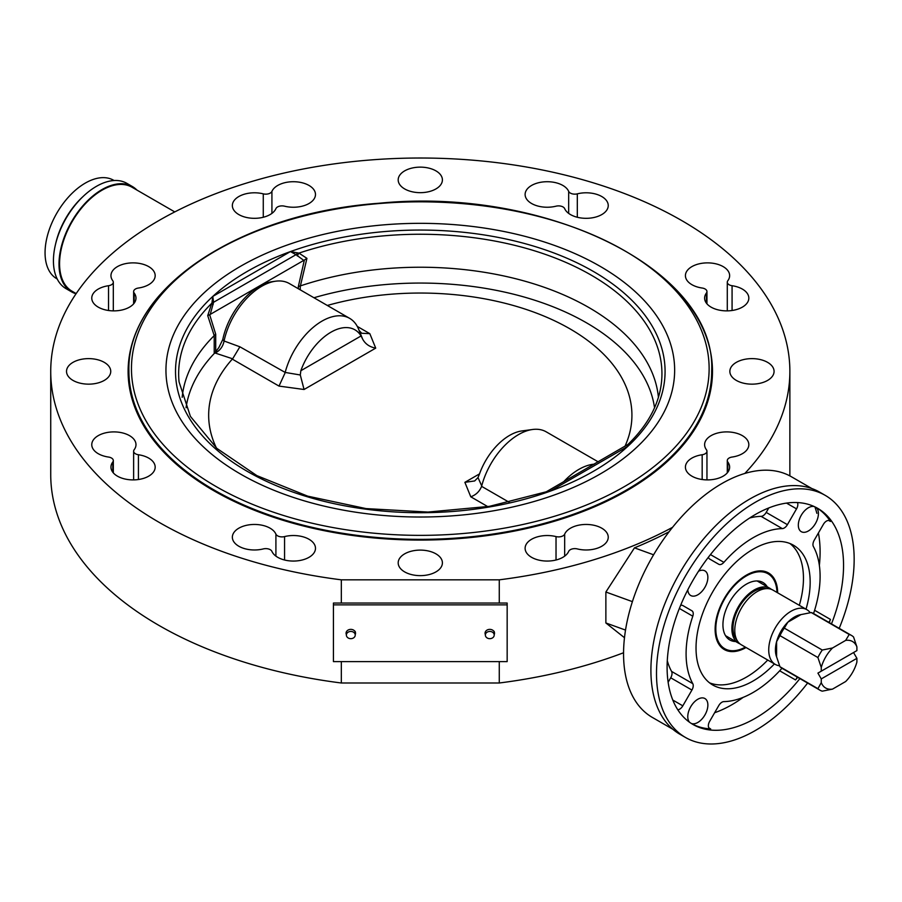<?xml version="1.0" encoding="UTF-8"?>
<svg xmlns="http://www.w3.org/2000/svg" width="902" height="902" viewBox="0 0 902 902"><rect width="100%" height="100%" fill="white"/><g stroke="black" fill="none" stroke-linecap="round" stroke-linejoin="round"><path stroke-width="1.35" d="M83.063 196.523A56.86 32.822 120 0 0 55.563 244.149M79.872 199.737A56.702 32.731 120 0 0 69.398 212.646A56.702 32.731 120 0 0 56.758 239.774M114.08 180.524L113.697 180.299A56.86 32.822 120 0 0 70.717 194.663A56.86 32.822 120 0 0 45.1 250.643A56.86 32.822 120 0 0 56.837 278.774L57.221 279M76.039 293.77A60.806 35.11 -60 0 1 71.608 291.876L66.026 288.651A60.806 35.11 -60 0 1 66.026 218.431A60.806 35.11 -60 0 1 126.832 183.331L132.414 186.556A60.806 35.11 -60 0 1 136.901 190.051M739.933 643.836A31.593 18.232 -60 0 1 738.422 643.115A31.593 18.232 -60 0 1 738.422 606.64A31.593 18.232 -60 0 1 770.004 588.397A31.593 18.232 -60 0 1 771.39 589.356M776.599 656.836A26.846 15.503 120 0 1 776.599 641.66L779.959 635.628A31.593 18.232 -60 0 1 784.289 628.108L787.852 622.188A26.846 15.503 120 0 0 776.599 641.66L776.599 656.836L779.959 666.747L817.922 688.666A31.593 18.232 120 0 0 819.941 690.177A31.593 18.232 120 0 0 822.263 691.169L832.523 689.117A26.846 15.503 -60 0 1 821.271 682.622L817.922 688.666M779.959 635.628L817.922 657.547L821.271 667.457L821.271 671.167L856.9 650.601L856.9 646.892L853.551 636.981A31.593 18.232 120 0 0 851.533 635.47A31.593 18.232 120 0 0 849.21 634.478L845.659 640.397A26.846 15.503 -60 0 1 856.9 646.892M821.271 667.457A26.846 15.503 -60 0 1 832.523 647.986L822.263 650.038A31.593 18.232 120 0 0 817.922 657.547M822.263 650.038L784.289 628.108M821.271 678.913L817.922 673.106L853.551 652.541L856.9 658.336L821.271 678.913L821.271 682.622M817.922 673.106L821.271 671.167M819.941 690.177L781.978 668.258A31.593 18.232 -60 0 1 779.959 666.747M832.523 689.117L845.659 681.529A26.846 15.503 -60 0 0 856.9 662.057L856.9 658.336M800.987 614.6L787.852 622.188A26.846 15.503 120 0 1 800.987 614.6L811.248 612.548A31.593 18.232 -60 0 1 813.559 613.54A94.766 54.706 -60 0 0 813.401 546.567A6.314 3.642 120 0 1 814.258 540.174L823.379 524.378A6.314 3.642 120 0 1 829.693 520.736A6.314 3.642 120 0 1 830.449 521.469A124.769 72.036 120 0 0 816.592 507.713M811.248 612.548L849.21 634.478M845.659 640.397L832.523 647.986M779.576 665.777A31.593 18.232 -60 0 1 775.269 664.391A31.593 18.232 -60 0 1 775.269 627.916A31.593 18.232 -60 0 1 806.862 609.673A31.593 18.232 -60 0 1 810.221 612.706M775.269 664.391L741.32 644.783A31.593 18.232 -60 0 1 741.32 608.309A31.593 18.232 -60 0 1 772.913 590.077L806.862 609.673M736.72 639.721A30.003 17.33 -60 0 1 739.212 607.091A30.003 17.33 -60 0 1 766.226 588.623M745.39 647.129A43.273 24.985 -60 0 1 729.256 650.398A43.273 24.985 -60 0 1 715.805 628.908A43.273 24.985 -60 0 1 716.56 620.644A43.273 24.985 -60 0 1 740.745 579.783A43.273 24.985 -60 0 1 771.74 576.818A43.273 24.985 -60 0 1 776.972 592.422M767.207 572.274A44.221 25.527 -60 0 1 769.778 574.608L771.74 576.818M729.256 650.398L726.358 649.812A44.221 25.527 -60 0 1 723.066 648.752M757.522 580.978A31.908 18.423 -60 0 1 758.999 581.677A31.908 18.423 -60 0 1 761.074 583.244M729.492 637.951A31.908 18.423 -60 0 1 727.091 636.936A31.908 18.423 -60 0 1 725.749 636.011M767.252 586.807A33.171 19.156 120 0 0 759.54 581.215A33.171 19.156 120 0 0 723.517 618.445A33.171 19.156 120 0 0 726.967 637.635A33.171 19.156 120 0 0 735.671 641.525M746.078 647.535A44.221 25.527 -60 0 1 724.283 649.541A44.221 25.527 -60 0 1 715.128 629.292A44.221 25.527 -60 0 1 734.431 584.789A44.221 25.527 -60 0 1 768.504 572.939A44.221 25.527 -60 0 1 777.659 592.817M507.161 604.87L507.161 603.043L333.436 603.043L333.436 661.606L507.161 661.606L507.161 604.87L333.436 604.87M485.366 634.625A4.736 3.867 -0 0 1 485.05 633.238A4.736 3.867 -0 0 1 489.786 629.37A4.736 3.867 -0 0 1 494.522 633.238A4.736 3.867 -0 0 1 494.206 634.625M346.379 634.625A4.736 3.867 -0 0 1 346.064 633.238A4.736 3.867 -0 0 1 350.799 629.37A4.736 3.867 -0 0 1 355.546 633.238A4.736 3.867 -0 0 1 355.23 634.625M499.268 661.606L499.268 682.994L341.328 682.994L341.328 661.606M341.328 603.043L341.328 579.828L499.268 579.828L499.268 603.043M174.762 211.914L132.019 187.233A60.017 34.648 120 0 0 72.002 221.892A60.017 34.648 120 0 0 72.002 291.188L76.163 293.59M71.608 291.876A60.806 35.11 -60 0 1 71.608 221.655A60.806 35.11 -60 0 1 132.414 186.556M624.477 637.714L605.873 622.966L605.873 592.016L632.392 601.634M605.873 622.966L625.514 630.081M605.873 592.016L634.467 547.852A369.572 213.368 0 0 0 669.092 531.752M634.467 547.852L653.589 554.798M807.617 683.062A139.776 80.695 -60 0 1 685.441 737.441A139.776 80.695 -60 0 1 656.498 673.456A139.776 80.695 -60 0 1 717.507 532.8A139.776 80.695 -60 0 1 825.217 495.356A139.776 80.695 -60 0 1 839.198 628.344M799.894 678.597A124.769 72.036 -60 0 1 692.95 724.453A124.769 72.036 -60 0 1 712.907 551.562A124.769 72.036 -60 0 1 817.708 508.345A124.769 72.036 -60 0 1 831.475 623.891M672.836 729.256L652.338 717.417A138.987 80.244 -60 0 1 652.338 556.94A138.987 80.244 -60 0 1 791.313 476.696L811.823 488.523M814.889 506.856A138.987 80.244 -60 0 1 816.874 513.328M825.217 495.356L819.636 492.131A139.776 80.695 120 0 0 711.926 529.575A139.776 80.695 120 0 0 650.906 670.242A139.776 80.695 120 0 0 679.86 734.228L685.441 737.441M714.643 712.727A124.769 72.036 120 0 0 743.214 697.336M781.978 668.258A94.766 54.706 -60 0 1 723.889 701.609A6.314 3.642 120 0 0 718.781 705.556L709.66 721.341A6.314 3.642 120 0 0 709.66 728.636A6.314 3.642 120 0 0 710.675 728.929L708.904 727.903M668.134 682.262L670.716 677.797A6.314 3.642 120 0 0 671.573 671.404A94.766 54.706 -60 0 1 667.288 660.726M677.797 709.773A6.314 3.642 120 0 0 682.814 705.838L691.924 690.053A6.314 3.642 120 0 0 692.792 683.66A94.766 54.706 -60 0 1 692.792 616.201A6.314 3.642 120 0 0 691.924 610.801L682.814 605.535A6.314 3.642 120 0 0 680.593 605.422M691.924 610.801L682.791 605.524L691.924 610.801M749.697 517.985A94.766 54.706 -60 0 1 761.085 516.361A6.314 3.642 120 0 0 766.193 512.415L768.775 507.95M708.453 557.154A6.314 3.642 120 0 0 709.66 559.026L718.781 564.291A6.314 3.642 120 0 0 723.889 562.341A94.766 54.706 -60 0 1 782.305 528.606A6.314 3.642 120 0 0 787.412 524.671L796.534 508.875A6.314 3.642 120 0 0 797.436 502.561M691.834 723.787A124.769 72.036 120 0 0 710.675 728.929M797.221 677.052A6.314 3.642 120 0 1 795.519 679.939A124.769 72.036 120 0 0 797.65 677.312M829.242 622.594A124.769 72.036 120 0 0 830.449 619.437L814.607 610.282M819.366 565.441A124.769 72.036 120 0 0 818.407 533.003M828.803 622.346A6.314 3.642 120 0 0 830.449 619.437M709.536 682.825A80.706 46.6 120 0 0 767.737 660.038M799.319 605.321A80.706 46.6 120 0 0 789.96 543.523M774.435 663.906A80.706 46.6 -60 0 1 712.738 685.001A80.706 46.6 -60 0 1 696.028 648.053A80.706 46.6 -60 0 1 731.251 566.839A80.706 46.6 -60 0 1 793.444 545.214A80.706 46.6 -60 0 1 806.027 609.188M689.669 722.355A14.218 8.208 -60 0 1 691.304 705.781A14.218 8.208 -60 0 1 704.924 698.543A14.218 8.208 -60 0 1 705.206 714.463A14.218 8.208 -60 0 1 691.293 723.449M698.565 571.192A14.218 8.208 -60 0 1 704.924 570.887A14.218 8.208 -60 0 1 704.924 587.292A14.218 8.208 -60 0 1 690.707 595.5A14.218 8.208 -60 0 1 687.798 589.84M816.017 507.42A14.218 8.208 -60 0 1 815.194 523.949A14.218 8.208 -60 0 1 801.269 531.673A14.218 8.208 -60 0 1 800.717 516.26A14.218 8.208 -60 0 1 814.258 506.563M355.23 635.053A4.42 3.608 -0 0 1 350.799 638.672A4.42 3.608 -0 0 1 346.379 635.053A4.42 3.608 -0 0 1 350.799 631.445A4.42 3.608 -0 0 1 355.23 635.053L355.23 631.411M494.206 635.053A4.42 3.608 -0 0 1 489.786 638.672A4.42 3.608 -0 0 1 485.366 635.053A4.42 3.608 -0 0 1 489.786 631.445A4.42 3.608 -0 0 1 494.206 635.053L494.206 631.411M789.859 475.884A369.572 213.368 0 0 0 789.87 474.553L789.87 371.387A369.572 213.368 180 0 1 744.849 473.437M341.328 579.828A369.572 213.368 180 0 1 50.726 371.387L50.726 474.553A369.572 213.368 0 0 0 341.328 682.994M50.726 371.387A369.572 213.368 180 0 1 420.298 158.019A369.572 213.368 180 0 1 789.87 371.387M672.542 527.332A369.572 213.368 180 0 1 499.268 579.828M499.268 682.994A369.572 213.368 0 0 0 623.553 652.755M711.689 371.297A291.391 168.234 180 0 1 711.689 371.466A291.391 168.234 180 0 1 420.298 539.7A291.391 168.234 180 0 1 128.907 371.466A291.391 168.234 180 0 1 128.907 371.297M564.675 556.128L564.675 534.131A22.11 12.763 180 0 1 588.826 524.547A22.11 12.763 180 0 1 608.241 537.22A22.11 12.763 180 0 1 577.314 548.923A6.314 3.642 180 0 0 568.677 551.393A22.11 12.763 180 0 1 544.526 560.965A22.11 12.763 180 0 1 525.111 548.292A22.11 12.763 180 0 1 556.027 536.589L556.027 560.007M404.66 571.902A22.11 12.763 180 0 1 398.188 562.871A22.11 12.763 180 0 1 420.298 550.107A22.11 12.763 180 0 1 442.408 562.871A22.11 12.763 180 0 1 428.754 574.664A22.11 12.763 180 0 1 404.66 571.902M284.558 560.007L284.558 536.589A22.11 12.763 180 0 1 315.486 548.292A22.11 12.763 180 0 1 296.07 560.965A22.11 12.763 180 0 1 271.919 551.393A6.314 3.642 180 0 0 263.271 548.923A22.11 12.763 180 0 1 232.355 537.22A22.11 12.763 180 0 1 251.771 524.547A22.11 12.763 180 0 1 275.911 534.131L275.911 556.128M767.602 380.418A22.11 12.763 180 0 1 743.496 383.181A22.11 12.763 180 0 1 729.853 371.387A22.11 12.763 180 0 1 751.964 358.624A22.11 12.763 180 0 1 774.074 371.387A22.11 12.763 180 0 1 767.602 380.418M732.074 310.491L732.074 285.72A22.11 12.763 180 0 1 748.829 298.111A22.11 12.763 180 0 1 726.719 310.874A22.11 12.763 180 0 1 704.609 298.111A22.11 12.763 180 0 1 706.435 293.026L706.435 303.196M727.813 472.22L727.813 462.038A22.11 12.763 180 0 1 729.639 467.135A22.11 12.763 180 0 1 707.529 479.898A22.11 12.763 180 0 1 685.419 467.135A22.11 12.763 180 0 1 702.173 454.743L702.173 479.514M435.937 170.873A22.11 12.763 180 0 1 442.408 179.904A22.11 12.763 180 0 1 420.298 192.667A22.11 12.763 180 0 1 398.188 179.904A22.11 12.763 180 0 1 411.831 168.11A22.11 12.763 180 0 1 435.937 170.873M271.919 213.391L271.919 191.382A22.11 12.763 180 0 1 296.07 181.809A22.11 12.763 180 0 1 315.486 194.482A22.11 12.763 180 0 1 284.558 206.186A6.314 3.642 180 0 0 275.911 208.644A22.11 12.763 180 0 1 251.771 218.228A22.11 12.763 180 0 1 232.355 205.555A22.11 12.763 180 0 1 263.271 193.851L263.271 217.269M577.314 217.269L577.314 193.851A22.11 12.763 180 0 1 608.241 205.555A22.11 12.763 180 0 1 588.826 218.228A22.11 12.763 180 0 1 564.675 208.644A6.314 3.642 180 0 0 556.027 206.186A22.11 12.763 180 0 1 525.111 194.482A22.11 12.763 180 0 1 544.526 181.809A22.11 12.763 180 0 1 568.677 191.382L568.677 213.391M72.994 362.356A22.11 12.763 180 0 1 97.089 359.594A22.11 12.763 180 0 1 110.743 371.387A22.11 12.763 180 0 1 88.633 384.151A22.11 12.763 180 0 1 66.522 371.387A22.11 12.763 180 0 1 72.994 362.356M113.314 472.862L113.314 460.595A6.314 3.642 180 0 0 108.522 457.055A22.11 12.763 180 0 1 91.767 444.663A22.11 12.763 180 0 1 113.877 431.9A22.11 12.763 180 0 1 135.988 444.663A22.11 12.763 180 0 1 134.161 449.748A6.314 3.642 180 0 0 133.631 451.203L133.631 479.887M113.314 310.874L113.314 282.179A6.314 3.642 180 0 0 112.784 280.736A22.11 12.763 180 0 1 110.957 275.64A22.11 12.763 180 0 1 133.068 262.877A22.11 12.763 180 0 1 155.178 275.64A22.11 12.763 180 0 1 138.423 288.031A6.314 3.642 180 0 0 133.631 291.572L133.631 303.839M727.813 462.038A6.314 3.642 180 0 1 727.283 460.595A6.314 3.642 180 0 1 732.074 457.055A22.11 12.763 180 0 0 748.829 444.663A22.11 12.763 180 0 0 726.719 431.9A22.11 12.763 180 0 0 704.609 444.663A22.11 12.763 180 0 0 706.435 449.748A6.314 3.642 180 0 1 706.954 451.203A6.314 3.642 180 0 1 702.173 454.743M113.314 282.179A6.314 3.642 180 0 1 108.522 285.72L108.522 310.491M134.161 303.196L134.161 293.026A22.11 12.763 180 0 1 135.988 298.111A22.11 12.763 180 0 1 113.877 310.874A22.11 12.763 180 0 1 91.767 298.111A22.11 12.763 180 0 1 108.522 285.72M134.161 293.026A6.314 3.642 180 0 1 133.631 291.572M113.314 460.595A6.314 3.642 180 0 1 112.784 462.038L112.784 472.22M138.423 479.514L138.423 454.743A22.11 12.763 180 0 1 155.178 467.135A22.11 12.763 180 0 1 133.068 479.898A22.11 12.763 180 0 1 110.957 467.135A22.11 12.763 180 0 1 112.784 462.038M138.423 454.743A6.314 3.642 180 0 1 133.631 451.203M577.314 193.851A6.314 3.642 180 0 1 568.677 191.382M271.919 191.382A6.314 3.642 180 0 1 263.271 193.851M732.074 285.72A6.314 3.642 180 0 1 727.283 282.179A6.314 3.642 180 0 1 727.813 280.736A22.11 12.763 180 0 0 729.639 275.64A22.11 12.763 180 0 0 707.529 262.877A22.11 12.763 180 0 0 685.419 275.64A22.11 12.763 180 0 0 702.173 288.031A6.314 3.642 180 0 1 706.954 291.572A6.314 3.642 180 0 1 706.435 293.026M284.558 536.589A6.314 3.642 180 0 1 275.911 534.131M564.675 534.131A6.314 3.642 180 0 1 556.027 536.589M215.702 351.927L215.702 334.191L209.67 314.719L304.38 260.035L298.348 286.475L300.389 285.9L306.939 258.355L298.945 253.112L290.444 251.579L296.003 254.668A9.471 4.961 149.6 0 1 297.683 253.101M210.222 314.46L213.571 302.271L212.793 296.42L211.981 302.576A9.471 1.601 -179.8 0 1 213.571 302.271L296.003 254.668L303.816 260.419M211.981 302.576L207.731 315.632L214.214 335.612L214.214 353.528M213.154 304.583A9.471 1.082 17.8 0 1 211.339 303.692A241.646 139.506 0 0 0 179.07 381.918L190.412 416.408L216.875 448.384L256.856 475.613L307.706 496.156L366.043 508.593L427.965 512.065L489.391 506.349L546.42 491.748M209.67 314.719L207.731 315.632M215.702 334.191L214.214 335.612M214.146 335.691A238.489 137.69 0 0 0 182.17 397.342M627.014 445.78L627.803 446.355L628.604 444.156M297.333 255.988A9.471 6.213 -57.9 0 1 298.945 253.112A241.646 139.506 0 0 1 546.928 254.939A241.646 139.506 0 0 1 661.527 381.918C659.182 404.119 648.019 424.943 628.029 444.382L546.229 491.815M658.415 397.342A238.489 137.69 0 0 0 300.389 285.9M306.939 258.355L304.38 260.035M214.8 352.919L232.66 358.804L239.887 346.796L224.068 341.001A55.281 31.92 -60 0 1 275.662 281.198L272.427 281.638A53.094 30.657 120 0 0 222.783 339.513L218.927 347.45L214.8 352.919A235.005 135.683 0 0 0 186.06 407.772M654.536 407.772A235.005 135.683 0 0 0 313.964 297.75M224.068 341.001L222.783 339.513M275.662 281.198A55.281 31.92 -60 0 1 289.35 283.544L349.66 318.361A55.281 31.92 120 0 0 285.179 372.436L239.887 346.796M214.958 353.156C219.795 350.754 222.794 346.853 223.978 341.475M216.39 447.944A211.632 122.187 180 0 1 232.299 359.12L279.011 386.09L285.077 372.887M327.325 305.462A211.632 122.187 180 0 1 554.527 320.774A211.632 122.187 180 0 1 624.917 446.422M594.204 464.158A55.281 31.92 120 0 0 563.558 481.848M477.992 477.575L479.526 473.877L464.88 482.333L474.689 480.946L477.992 477.575L481.724 485.907A55.281 31.92 -60 0 1 532.518 429.499A55.281 31.92 -60 0 1 546.206 431.832L598.195 461.847M464.88 482.333L470.776 496.799C475.963 494.916 479.571 491.432 481.6 486.347L481.724 485.907M532.518 429.499L521.739 430.964A47.986 27.703 120 0 0 479.526 473.877M279.011 386.09L304.064 389.495L300.298 374.984L285.179 372.436M304.064 389.495L375.717 348.127C369.64 347.011 365.265 343.978 362.593 339.005L361.071 335.95L300.84 370.722L300.298 374.984M375.717 348.127L369.82 333.661L361.725 333.255L359.131 330.504M349.66 318.361A55.281 31.92 120 0 1 358.534 329.038L362.593 339.005M300.84 370.722A47.986 27.703 -60 0 1 330.955 332.207A47.986 27.703 -60 0 1 361.071 335.95M682.814 705.838L672.802 700.053M692.792 616.201L679.364 608.444M692.792 683.66L671.573 671.404M691.924 690.053L670.716 677.797M795.519 679.939L779.666 670.795M830.449 521.469L828.679 520.443M796.534 508.875L786.51 503.102M787.412 524.671L766.193 512.415M782.305 528.606L761.085 516.361M723.889 562.341L710.46 554.595M159.947 294.819A292.18 168.685 0 0 0 420.298 540.072A292.18 168.685 0 0 0 680.649 294.819M626.338 490.079A291.391 168.234 0 0 0 711.689 371.117C716.538 270.307 547.018 186.331 378.953 203.266C239.797 213.244 126.348 288.189 128.907 371.128A291.391 168.234 0 0 0 308.8 526.554A291.391 168.234 0 0 0 626.338 490.079M624.545 486.516A288.843 166.769 0 0 0 495.051 207.516A288.843 166.769 0 0 0 141.298 411.752A288.843 166.769 0 0 0 624.545 486.516M600.146 474.012A254.353 146.846 0 0 0 619.358 278.763A254.353 146.846 0 0 0 285.517 245.648A254.353 146.846 0 0 0 221.238 461.587A254.353 146.846 0 0 0 600.146 474.012M627.803 446.355A244.792 141.332 0 0 0 593.392 271.457A244.792 141.332 0 0 0 290.444 251.579A244.792 141.332 0 0 0 212.793 296.42A244.792 141.332 0 0 0 247.204 471.318A244.792 141.332 0 0 0 550.152 491.195A244.792 141.332 0 0 0 627.803 446.355L550.152 491.195M212.793 296.42L290.444 251.579M298.348 286.475L298.348 288.73M300.276 289.846L300.276 285.934M509.359 502.369L481.6 486.347M470.776 496.799L487.768 506.62M369.82 333.661L357.305 326.434M770.004 588.397L757.128 580.956M738.422 643.115L725.535 635.673M851.533 635.47L813.559 613.54M346.379 631.851L346.379 635.053M485.366 631.851L485.366 635.053M706.954 451.203L706.954 479.887M727.283 472.862L727.283 460.595M727.283 310.874L727.283 282.179M706.954 291.572L706.954 303.839"/></g></svg>
